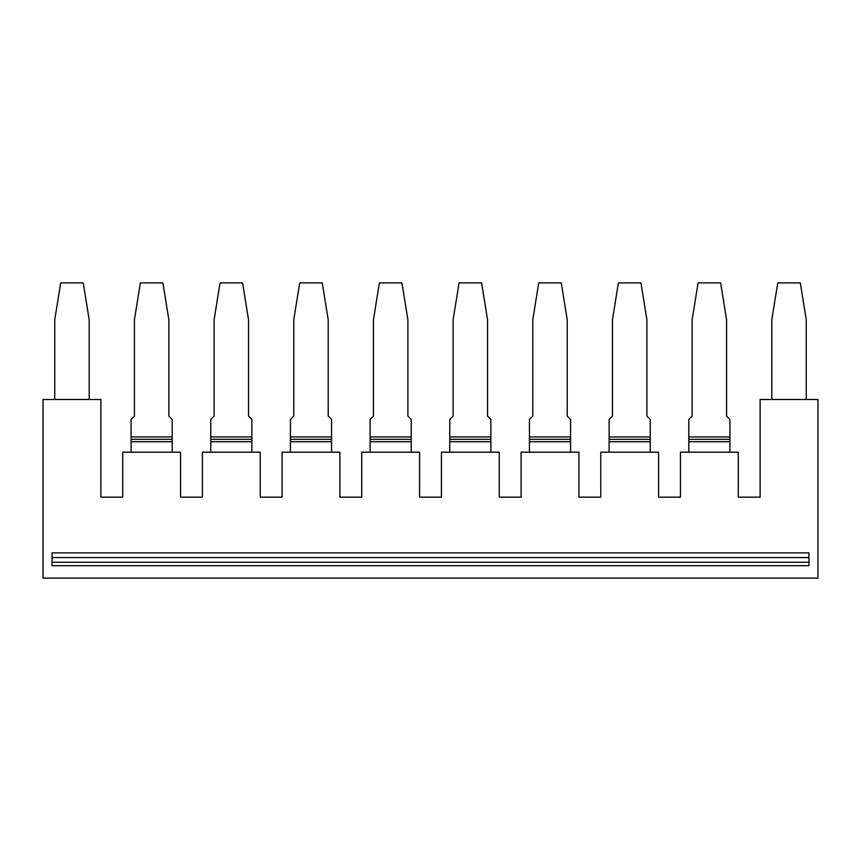 <?xml version="1.0" encoding="UTF-8"?>
<svg xmlns="http://www.w3.org/2000/svg" width="861" height="861" viewBox="0 0 861 861"><rect width="100%" height="100%" fill="white"/><g stroke="black" fill="none" stroke-linecap="round" stroke-linejoin="round"><path stroke-width="1.29" d="M808.953 552.88L52.047 552.88L52.047 565.709L808.953 565.709L808.953 552.88M808.953 557.562L52.047 557.562M290.426 452.186L290.426 441.725L331.55 441.725L331.55 452.186M100.877 399.493L43.05 399.493L43.05 578.118L817.95 578.118L817.95 399.493L760.123 399.493L760.123 497.163L738.275 497.163L738.275 452.186L680.448 452.186L680.448 497.163L658.6 497.163L658.6 452.186L600.774 452.186L600.774 497.163L578.926 497.163L578.926 452.186L521.099 452.186L521.099 497.163L499.251 497.163L499.251 452.186L441.424 452.186L441.424 497.163L419.576 497.163L419.576 452.186L361.749 452.186L361.749 497.163L339.901 497.163L339.901 452.186L282.074 452.186L282.074 497.163L260.226 497.163L260.226 452.186L202.4 452.186L202.4 497.163L180.552 497.163L180.552 452.186L122.725 452.186L122.725 497.163L100.877 497.163L100.877 399.493M89.189 399.493L89.189 319.754L83.237 282.882L60.7 282.882L54.749 319.754L54.749 399.493M131.076 452.186L131.076 439.336L172.2 439.336L172.2 419.415L168.864 416.078L168.864 319.754L162.901 282.882L140.375 282.882L134.424 319.754L134.424 416.078L131.076 419.415L131.076 439.336M331.55 441.725L331.55 419.415L328.213 416.078L328.213 319.754L322.251 282.882L299.725 282.882L293.773 319.754L293.773 416.078L290.426 419.415L290.426 441.725M131.076 441.725L172.2 441.725L172.2 452.186M172.2 441.725L172.2 439.336M52.047 562.265L808.953 562.265M131.076 436.947L172.2 436.947M210.751 452.186L210.751 419.415L214.098 416.078L214.098 319.754L220.05 282.882L242.576 282.882L248.538 319.754L248.538 416.078L251.875 419.415L251.875 439.336L210.751 439.336M210.751 441.725L251.875 441.725L251.875 452.186M331.55 439.336L290.426 439.336M251.875 441.725L251.875 439.336M210.751 436.947L251.875 436.947M806.251 399.493L806.251 319.754L800.299 282.882L777.763 282.882L771.811 319.754L771.811 399.493M290.426 436.947L331.55 436.947M401.926 282.882L379.4 282.882L373.448 319.754L373.448 416.078L370.101 419.415L370.101 436.947L411.224 436.947L411.224 419.415L407.888 416.078L407.888 319.754L401.926 282.882M370.101 452.186L370.101 441.725L411.224 441.725L411.224 436.947M370.101 436.947L370.101 441.725M411.224 439.336L370.101 439.336M411.224 441.725L411.224 452.186M481.6 282.882L459.074 282.882L453.112 319.754L453.112 416.078L449.776 419.415L449.776 436.947L490.899 436.947L490.899 419.415L487.552 416.078L487.552 319.754L481.6 282.882M449.776 452.186L449.776 441.725L490.899 441.725L490.899 436.947M449.776 436.947L449.776 441.725M490.899 439.336L449.776 439.336M490.899 441.725L490.899 452.186M561.275 282.882L538.749 282.882L532.787 319.754L532.787 416.078L529.45 419.415L529.45 436.947L570.574 436.947L570.574 419.415L567.227 416.078L567.227 319.754L561.275 282.882M529.45 452.186L529.45 441.725L570.574 441.725L570.574 436.947M529.45 436.947L529.45 441.725M570.574 439.336L529.45 439.336M570.574 441.725L570.574 452.186M640.95 282.882L618.424 282.882L612.462 319.754L612.462 416.078L609.125 419.415L609.125 436.947L650.249 436.947L650.249 419.415L646.902 416.078L646.902 319.754L640.95 282.882M609.125 452.186L609.125 441.725L650.249 441.725L650.249 436.947M609.125 436.947L609.125 441.725M650.249 439.336L609.125 439.336M650.249 441.725L650.249 452.186M720.625 282.882L698.099 282.882L692.136 319.754L692.136 416.078L688.8 419.415L688.8 436.947L729.924 436.947L729.924 419.415L726.576 416.078L726.576 319.754L720.625 282.882M688.8 452.186L688.8 441.725L729.924 441.725L729.924 436.947M688.8 436.947L688.8 441.725M729.924 439.336L688.8 439.336M729.924 441.725L729.924 452.186"/></g></svg>
